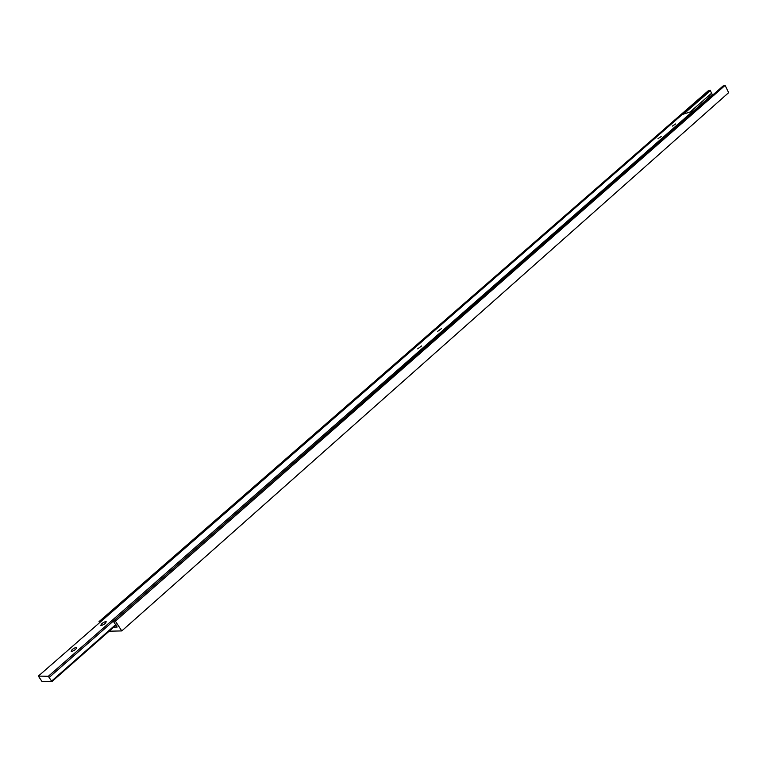 <?xml version="1.0" encoding="UTF-8"?>
<svg xmlns="http://www.w3.org/2000/svg" width="767" height="767" viewBox="0 0 767 767"><rect width="100%" height="100%" fill="white"/><g stroke="black" fill="none" stroke-linecap="round" stroke-linejoin="round"><path stroke-width="1.15" d="M71.475 651.557C74.782 650.387 76.479 648.997 76.556 647.386L76.297 647.348C72.99 648.518 71.302 649.908 71.216 651.528L71.475 651.557M417.67 348.832L421.534 345.994L417.67 348.832M101.186 625.584C104.427 624.434 106.086 623.082 106.143 621.538L105.846 621.5C102.605 622.66 100.956 624.002 100.889 625.546L101.186 625.584M437.679 331.344L441.476 328.564L437.679 331.344M658.028 138.654L661.192 136.526L658.028 138.654M672.41 126.076L675.535 123.986L672.41 126.076M51.916 681.614L48.321 676.293L38.35 676.091L41.917 681.364L51.916 681.614L115.922 625.21L117.15 627.07L113.717 627.157M51.562 681.096L115.932 624.405M49.117 677.472L693.416 111.963L692.975 111.081L682.266 114.494L38.35 676.091M48.321 676.293L692.975 111.081M713.828 94.101L712.284 94.6L710.156 90.276L708.046 90.966L99.02 621.644L99.662 622.622M693.138 111.397L712.284 94.6M109.135 631.193L121.78 630.925L728.65 92.663L725.103 85.386L722.945 86.096L113.305 621.212L115.913 625.182M121.78 630.925L115.376 621.145L725.103 85.386M115.376 621.145L113.305 621.212M690.156 111.982L711.603 93.21M683.598 114.062L710.367 90.698M682.467 114.427L710.156 90.276M100.841 621.586L99.02 621.644"/></g></svg>
